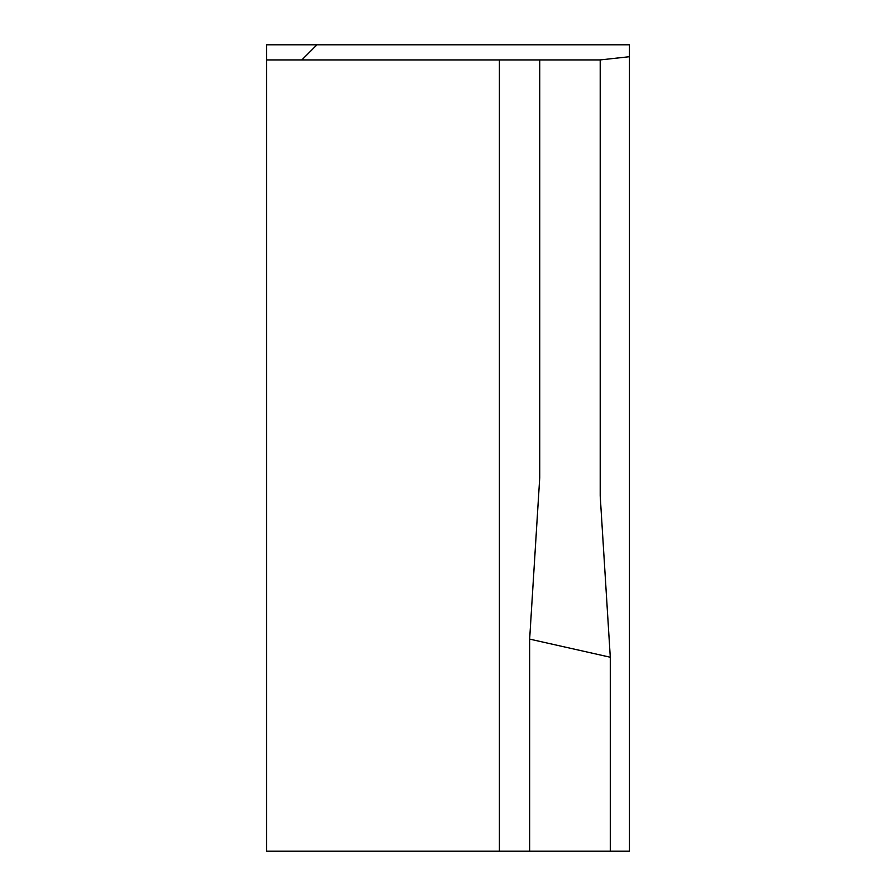 <?xml version="1.0" encoding="UTF-8"?>
<svg xmlns="http://www.w3.org/2000/svg" width="896" height="896" viewBox="0 0 896 896"><rect width="100%" height="100%" fill="white"/><g stroke="black" fill="none" stroke-linecap="round" stroke-linejoin="round"><path stroke-width="1.34" d="M266.56 44.8L266.56 851.2L629.44 851.2L629.44 44.8L316.96 44.8L301.84 59.92L316.96 44.8L266.56 44.8M629.44 56.717L600.208 59.92L600.208 495.846L610.288 657.238L529.648 639.106L539.728 477.725L539.728 59.92L266.56 59.92M600.208 495.846L600.208 59.92L539.728 59.92L539.728 477.725M529.648 851.2L529.648 639.106M610.288 851.2L610.288 657.238M499.408 59.92L499.408 851.2"/></g></svg>
